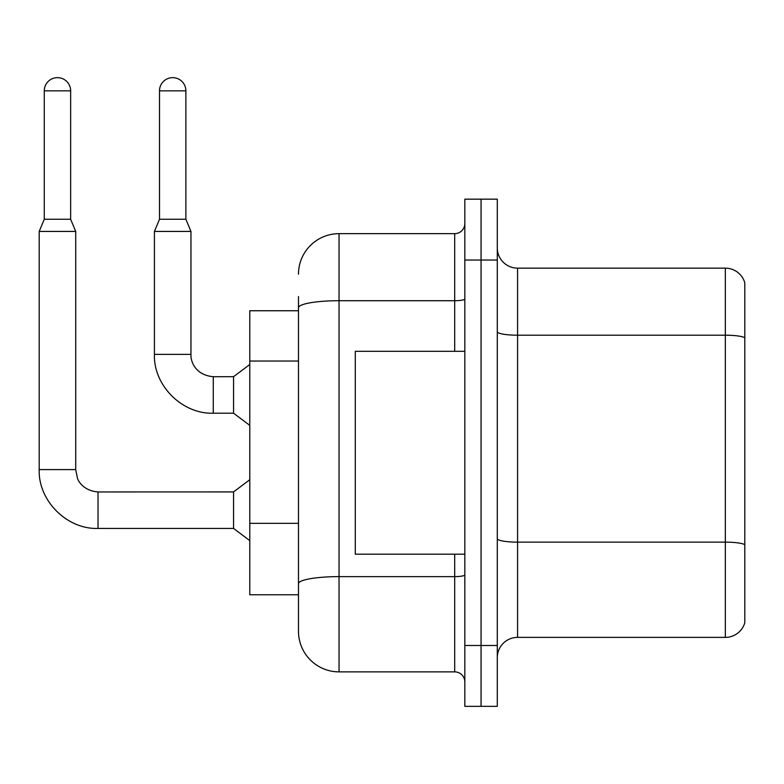 <?xml version="1.0" encoding="UTF-8"?>
<svg xmlns="http://www.w3.org/2000/svg" width="784" height="784" viewBox="0 0 784 784"><rect width="100%" height="100%" fill="white"/><g stroke="black" fill="none" stroke-linecap="round" stroke-linejoin="round"><path stroke-width="1.18" d="M298.479 310.748L249.782 310.748L249.782 594.772L298.479 594.772L298.479 631.287L298.479 310.748M497.291 657.668A20.286 20.286 0 0 1 517.577 637.382L725.327 637.382L725.327 268.148L517.577 268.148A20.286 20.286 0 0 1 497.291 247.862A20.286 20.286 0 0 0 517.577 268.148L517.577 637.382M481.062 645.497L481.062 706.355L497.291 706.355L497.291 645.497L481.062 645.497L481.062 706.355L464.834 706.355L464.834 645.497L481.062 645.497L481.062 260.033L481.062 645.497M464.834 645.497L464.834 199.165L481.062 199.165L481.062 260.033L481.062 199.165L497.291 199.165L497.291 645.497M744.8 282.75A20.286 20.286 0 0 0 725.327 268.148A20.286 20.286 0 0 1 744.8 282.75L744.8 622.77A20.286 20.286 0 0 1 725.327 637.382M298.479 274.233A40.572 40.572 0 0 1 339.051 233.652L339.051 671.868L454.691 671.868L454.691 554.2M339.051 233.652L454.691 233.652A10.143 10.143 0 0 0 464.834 223.509M298.479 346.842L298.479 296.548M298.479 590.715L298.479 537.54M464.834 682.011A10.143 10.143 0 0 0 454.691 671.868M339.051 671.868A40.572 40.572 0 0 1 298.479 631.287M70.648 219.255L44.276 219.255L44.276 90.836A13.191 13.191 0 0 1 57.457 77.645A13.191 13.191 0 0 1 70.648 90.836L70.648 219.255L75.715 231.427L75.715 469.596L77.489 478.309C78.292 481.503 84.192 490.99 98.029 491.921L98.029 528.436C66.973 529.543 38.093 500.662 39.2 469.596L39.2 231.427L75.715 231.427M98.029 491.95L233.554 491.921L233.554 528.436L98.029 528.436C66.973 529.543 38.093 500.662 39.2 469.596L75.715 469.596M185.877 219.255L159.505 219.255L159.505 90.836A13.191 13.191 0 0 1 172.696 77.645A13.191 13.191 0 0 1 185.877 90.836L185.877 219.255L190.953 231.427L154.428 231.427L154.428 354.368L190.953 354.368C190.512 362.473 196.372 375.34 213.268 376.683L213.268 413.197C182.211 414.305 153.321 385.424 154.428 354.368C153.321 385.424 182.211 414.305 213.268 413.197C182.211 414.305 153.321 385.424 154.428 354.368C153.321 385.424 182.211 414.305 213.268 413.197L233.554 413.197L249.782 425.369M213.268 376.722L233.554 376.683L233.554 413.197M464.834 351.32L355.279 351.32L355.279 554.2L464.834 554.2M298.479 361.042L249.782 361.042M298.479 523.34L249.782 523.34M744.8 337.737A20.286 3.518 180 0 0 725.327 335.199L517.577 335.199A20.286 3.518 0 0 1 497.291 331.681M744.8 544.674A20.286 3.518 180 0 0 725.327 542.136L517.577 542.136A20.286 3.518 -0 0 1 497.291 538.618M497.291 260.033L464.834 260.033M464.834 574.868A10.143 1.764 0 0 1 454.691 576.622L339.051 576.622A40.572 7.046 180 0 0 298.479 583.668M298.479 307.759A40.572 7.046 180 0 1 339.051 300.713L454.691 300.713L454.691 233.652M454.691 351.32L454.691 300.713A10.143 1.764 0 0 0 464.834 298.949M44.276 90.836L70.648 90.836M159.505 90.836L185.877 90.836M39.2 469.596C38.093 500.662 66.973 529.543 98.029 528.436C66.973 529.543 38.093 500.662 39.2 469.596C38.093 500.662 66.973 529.543 98.029 528.436M233.554 528.436L249.782 540.607M233.554 491.921L249.782 479.739M44.276 219.255L39.2 231.427M213.268 376.683C196.372 375.34 190.512 362.473 190.953 354.368C190.512 362.473 196.372 375.34 213.268 376.683C196.372 375.34 190.512 362.473 190.953 354.368L190.953 231.427M233.554 376.683L249.782 364.511M159.505 219.255L154.428 231.427"/></g></svg>
